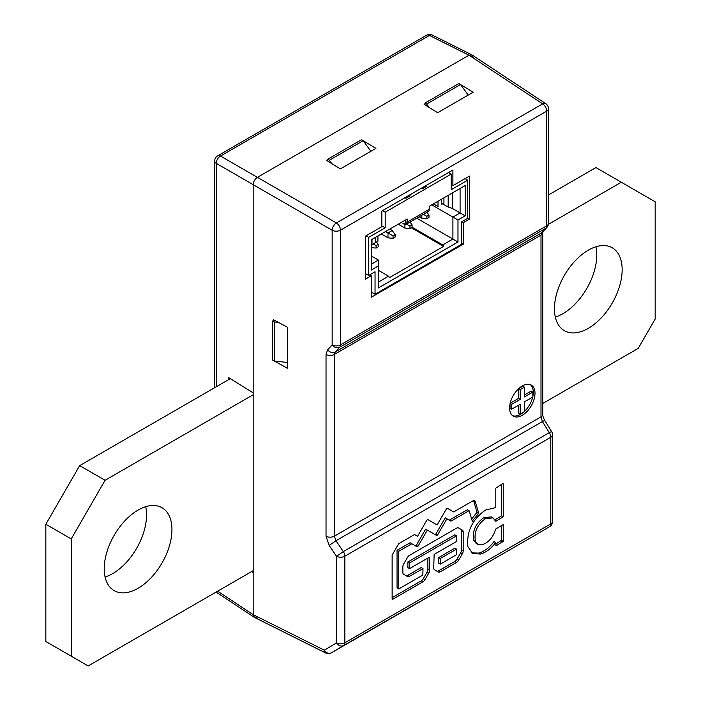 <?xml version="1.0" encoding="UTF-8"?>
<svg xmlns="http://www.w3.org/2000/svg" width="701" height="701" viewBox="0 0 701 701"><rect width="100%" height="100%" fill="white"/><g stroke="black" fill="none" stroke-linecap="round" stroke-linejoin="round"><path stroke-width="1.05" d="M274.336 321.969L272.645 320.997L272.645 360.086L274.336 361.059L274.336 321.969L278.49 322.407M473.21 57.64L471.869 54.844L468.987 55.195L257.407 177.344C254.857 179.132 253.447 181.568 253.175 184.67L253.175 392.823L228.675 377.655L228.675 379.609M429.126 107.437L426.664 104.055L460.522 84.514L458.822 83.533L424.972 103.082L424.972 104.878M426.664 104.055L424.972 103.082M251.545 571.613L253.175 572.629L253.175 614.654L254.314 617.327L257.407 617.09M331.801 163.631L329.347 160.249L363.197 140.699L361.506 139.727L327.647 159.267L327.647 161.064M329.347 160.249L327.647 159.267M460.522 84.514L468.198 95.091M363.197 140.699L370.882 151.276M287.34 362.426L274.336 361.059M274.196 320.094L272.645 320.997M472.159 521.264L478.739 513.255L475.313 501.671L474.63 500.829L472.562 501.031L453.687 511.932L447.334 508.26L446.484 508.751L437.117 524.97L427.759 519.564L426.909 520.054L417.551 536.265L414.712 534.635A0.85 0.491 120 0 0 414.291 534.679L398.983 543.512A0.85 0.491 120 0 0 398.554 543.958L392.306 554.789A0.85 0.491 120 0 0 392.131 555.385L392.131 598.996A1.13 0.657 120 0 0 392.315 599.224A1.13 0.657 120 0 0 392.875 599.171L422.94 581.812A4.145 2.392 120 0 0 425.008 579.631L428.732 573.181A4.145 2.392 120 0 0 429.59 570.299L429.143 557.304L409.577 568.599L409.577 562.929L456.561 535.836L456.482 541.523L434.147 554.412L433.7 567.924A4.136 2.392 120 0 0 434.559 569.817L438.283 571.963A4.145 2.392 120 0 0 440.351 571.762L456.544 562.412A4.136 2.392 120 0 0 458.612 560.23L462.345 553.772A4.145 2.392 120 0 0 463.195 550.89L463.195 532.024A4.145 2.392 120 0 0 462.336 530.122L458.612 527.976A4.145 2.392 120 0 0 456.544 528.186L409.498 555.341A4.136 2.392 120 0 0 407.43 557.532L403.706 563.981A4.136 2.392 120 0 0 402.847 566.864L402.847 572.428A4.136 2.392 120 0 0 403.706 574.329L407.43 576.476A4.136 2.392 120 0 0 409.498 576.275L422.983 568.625L422.861 575.039L398.738 588.963L398.729 551.284L411.802 543.739L417.121 546.806L417.971 546.316L427.338 530.105L436.697 535.503L437.547 535.021L446.905 518.801L450.752 521.045A0.85 0.491 120 0 0 451.181 521.001L469.092 510.705L472.386 521.404M495.835 521.255L503.23 516.812L503.23 483.848L502.783 483.585L495.791 488.141L495.791 507.568L485.451 510.065C472.281 519.511 466.428 531.717 467.9 546.666L472.535 553.404L480.606 554.079C486.336 552.257 491.34 548.419 495.607 542.565L496.247 545.781L503.23 541.225L503.23 524.602L495.607 529.097C493.206 537.422 488.553 542.697 481.657 544.896L477.81 544.335L475.444 541.374C473.788 532.322 477.109 524.751 485.407 518.644L493.022 517.873L495.581 521.106M522.298 385.962A17.954 10.366 120 0 0 510.565 401.787A17.954 10.366 120 0 0 513.325 416.175A17.954 10.366 120 0 0 522.298 415.281A17.954 10.366 120 0 0 534.022 399.465A17.954 10.366 120 0 0 531.27 385.077A17.954 10.366 120 0 0 522.298 385.962M512.51 415.614A17.954 10.366 120 0 0 520.606 414.309A17.954 10.366 120 0 0 523.857 411.943M452.899 170.019L381.817 211.062L381.817 226.695L365.309 236.219L365.309 279.217L371.232 275.8L371.232 297.294L463.484 244.044L463.484 222.541L469.407 219.124L469.407 176.126L452.899 185.651L452.899 170.019M524.409 411.434A17.954 10.366 120 0 0 532.716 397.055M532.874 396.319A17.954 10.366 120 0 0 530.385 384.656M510.021 403.951L510.021 408.201L511.721 409.174L520.177 404.284L520.177 414.063L518.486 413.082L518.486 405.266M518.486 388.836L518.486 398.422L510.188 403.215M520.177 414.063L524.409 411.618L524.409 401.848L532.874 396.959L532.874 392.069L524.409 396.959L524.409 387.189L522.718 386.207L519.047 388.328M532.874 392.069L531.183 391.097L524.409 395.005M217.66 591.18L253.175 614.654L324.318 650.178A5.985 3.452 116.5 0 0 325.72 653.008L254.524 617.45L253.175 614.654L253.175 184.67C253.447 181.568 254.857 179.132 257.407 177.344L336.384 222.944L542.635 103.871L468.987 55.195L257.407 177.344L220.508 156.043L429.415 35.436A5.985 3.452 -63.5 0 1 432.237 35.05A5.985 5.985 0 0 0 426.576 35.225A5.985 3.452 60 0 1 429.415 35.436L468.987 55.195L472.08 54.958L545.781 103.678A5.985 3.452 123.5 0 0 542.635 103.871A5.985 3.452 60 0 1 546.719 111.108L340.467 230.182L340.467 344.883L546.719 225.81L546.719 111.108A5.985 3.452 180 0 0 548.471 108.664A5.985 5.985 0 0 0 545.781 103.678M459.505 83.927L473.21 92.199L437.669 112.712L424.131 104.353L424.972 103.862M362.18 140.112L375.894 148.384L340.344 168.906L326.806 160.538L327.647 160.056M403.706 574.329L405.739 575.495A4.136 2.392 120 0 0 407.807 575.293L421.17 567.582L422.861 568.555L421.17 567.582M429.59 557.567L429.143 557.304L429.59 557.567M469.092 510.705L467.401 509.723L469.048 510.696M495.791 545.518L496.247 545.781L495.791 545.518M471.72 552.861L478.914 553.098C484.645 551.284 489.648 547.446 493.916 541.584L495.791 542.565M503.23 483.848L502.783 483.585L503.23 483.848M273.32 320.602L273.32 319.63L287.34 327.174L287.34 368.209L273.32 360.48M524.409 387.189L520.177 389.633L520.177 399.404L511.721 404.284L510.153 403.382M520.177 399.404L518.486 398.422M511.721 404.284L511.721 409.174M520.177 389.633L518.609 388.722M495.791 544.081L501.539 540.243L501.539 525.566M494.1 541.593L495.668 542.495M494.95 519.792L501.539 515.84L501.539 484.303M501.539 515.84L503.23 516.812M477.81 544.335L476.119 543.354L473.753 540.392C472.097 531.349 475.418 523.77 483.716 517.671L491.331 516.891L493.022 517.873M398.738 588.963L397.046 587.99L397.038 550.303L398.729 551.284M436.609 571A4.145 2.392 120 0 0 438.66 570.78L454.853 561.431A4.136 2.392 120 0 0 456.921 559.249L460.645 552.8A4.145 2.392 120 0 0 461.503 549.917L461.503 531.043A4.145 2.392 120 0 0 460.645 529.15L458.612 527.976M460.645 529.15L462.336 530.122L460.645 529.15M454.791 534.872L456.482 535.844L454.791 534.872L407.886 561.948L409.577 562.929M407.886 567.626L407.886 561.948M392.131 597.646L421.24 580.84A4.145 2.392 120 0 0 423.316 578.649L427.04 572.2A4.145 2.392 120 0 0 427.89 569.317L427.89 558.022M451.996 510.95L447.334 508.26M471.536 519.126L477.048 512.273L473.622 500.698L475.313 501.671M477.048 512.273L478.739 513.255M449.131 520.098A0.85 0.491 120 0 0 449.49 520.028L467.401 509.723M435.006 534.53L435.856 534.039L445.214 517.82L446.905 518.801M415.43 545.834L416.28 545.343L425.638 529.124L427.338 530.105M397.038 550.303L410.111 542.758L411.802 543.739M438.616 563.052L440.421 564.095L456.596 554.631L456.482 549.146L440.421 558.417L440.307 564.033L438.616 563.052L438.616 557.637L440.307 558.618M454.791 548.173L456.482 549.146L454.791 548.173L438.616 557.637M451.207 184.678L452.899 185.651M467.716 218.142L469.407 219.124M461.915 221.639L463.484 222.541M461.363 242.818L463.484 244.044M369.672 274.897L371.232 275.8M329.172 545.448L326.026 536.256A5.985 3.452 180 0 0 334.342 536.169L335.963 540.743L542.416 421.546A5.985 0.535 -31.7 0 1 544.791 420.582C543.345 417.761 542.662 415.702 542.749 414.414L542.749 414.414A5.985 3.452 -0 0 1 540.997 416.858L540.997 235.124L334.342 354.434L334.342 536.169L540.997 416.858L542.416 421.546L549.277 432.657A5.985 3.452 60 0 1 550.802 437.284A5.985 3.452 -0 0 0 552.554 434.839A5.985 5.985 0 0 0 551.661 431.693A5.985 0.535 -31.7 0 0 549.277 432.657L343.332 551.564A5.985 3.452 60 0 1 344.848 556.191A5.985 3.452 0 0 1 336.533 556.27L329.172 545.448L335.963 540.743L343.332 551.564L336.533 556.27L336.533 642.87A5.985 3.452 0 0 0 344.848 642.782L550.802 523.884L550.802 437.284L344.848 556.191L344.848 642.782A5.985 3.452 60 0 1 343.639 645.507L331.415 652.815A5.985 3.452 60 0 1 331.389 652.833L538.166 533.452A5.985 3.452 60 0 1 538.131 533.47A5.985 3.452 60 0 0 538.193 533.435L343.639 645.507A5.985 4.802 59.1 0 1 336.533 642.87L324.318 650.178A5.985 4.802 59.1 0 0 331.415 652.815L538.193 533.435A5.985 4.968 59.1 0 0 538.245 533.4L538.245 533.4A5.985 4.968 59.1 0 0 538.307 533.365M552.554 521.439A5.985 3.452 -0 0 1 550.802 523.884A5.985 3.452 60 0 1 549.584 526.609A5.985 4.968 59.1 0 0 549.645 526.574L549.645 526.574A5.985 5.985 0 0 0 552.554 521.439L552.554 434.839M326.026 536.256L326.026 354.522A5.985 3.452 -0 0 0 334.342 354.434L335.157 352.051A5.985 4.741 -136.5 0 1 327.612 349.773L332.16 344.971A5.985 3.452 180 0 0 340.467 344.883A5.985 3.452 60 0 1 339.705 347.249L335.157 352.051L541.707 232.793A5.985 4.881 -137.5 0 0 542.653 232.04L546.894 227.413A5.985 4.881 -137.5 0 1 545.948 228.175L339.705 347.249A5.985 4.741 -136.5 0 1 332.16 344.971L332.16 230.27L216.285 163.368L216.285 386.759M422.861 187.36L422.861 188.49L421.879 187.929M426.112 185.485L427.093 186.045L422.861 188.49M405.932 197.13L405.932 198.26L410.164 195.816L409.191 195.255M404.959 197.7L405.932 198.26M382.527 210.642L385.2 212.184L451.207 174.076L451.207 189.708L467.716 180.183L467.716 218.291L461.363 221.963L461.363 244.439L375.044 294.271L375.044 271.795L368.7 275.458L368.7 237.35L366.027 235.808M381.817 225.871L385.2 227.825L385.2 212.184M448.544 172.534L451.207 174.076M371.232 292.072L375.044 294.271M365.309 273.504L368.7 275.458M441.393 199.286L441.393 204.569L443.935 203.097L443.935 197.822M441.393 204.569L443.935 203.097M438.011 201.24L438.011 206.523L433.437 203.877M377.927 235.93L377.927 241.214L371.994 244.631L371.241 244.193M377.927 241.214L375.385 242.677L375.385 237.402M371.994 239.356L371.994 244.631L375.385 242.677M442.664 203.833L448.176 207.014L452.408 208.477L465.175 215.855L465.175 185.555L429.205 206.322L429.205 208.381M460.093 188.49L460.093 212.92L452.907 217.073L457.981 220.009L465.175 215.855M431.746 204.858L452.907 217.073L452.907 239.059L457.981 241.994L457.981 220.009M378.426 282.056L388.582 276.194L389.432 277.657L443.593 246.393L442.752 244.921L452.907 239.059L416.736 218.177M406.212 224.25L428.215 211.553A4.784 2.76 -120 0 0 429.205 209.354L407.202 222.059A4.784 2.76 60 0 1 406.212 224.25A4.784 2.76 60 0 1 403.82 224.013L402.97 223.531A3.593 2.077 -120 0 0 405.511 222.059L407.202 222.059L407.202 219.027L371.241 239.795L371.241 270.087L378.426 265.933L378.426 287.918L457.981 241.994M378.426 265.933L378.426 260.071L371.241 255.918M371.241 239.795L371.241 264.224L378.426 260.071M405.511 220.009L405.511 222.059M402.97 223.531L403.82 224.013L402.97 223.531M388.582 276.194L378.426 270.332M411.312 227.746L443.593 246.393M412.074 227.212L442.752 244.921M448.176 207.014L448.176 195.369M452.408 208.477L452.408 192.933M429.205 206.322L429.205 209.354M368.7 237.35L385.2 227.825M467.716 180.183L465.043 178.641M376.104 245.63L376.104 248.075L378.216 246.857L378.216 244.412L376.104 245.63L373.186 243.948M376.104 248.075L371.241 247.628M378.216 244.412L376.525 242.02M393.024 238.305L393.024 235.86L395.145 234.642L395.145 237.078L393.024 238.305L387.995 237.841L381.309 233.976M395.145 234.642L392.227 230.506L387.995 232.951L387.995 237.841M393.024 235.86L385.541 231.532M389.774 229.096L392.227 230.506M409.954 228.535L409.954 226.09L412.074 224.863L412.074 227.308L409.954 228.535L404.915 228.07L398.229 224.206M412.074 224.863L410.067 222.033M409.954 226.09L406.492 224.092M404.915 224.443L404.915 228.07M421.844 215.225L421.844 218.291L419.189 216.758M426.883 216.32L426.883 218.756L428.994 217.538L428.994 215.093L426.883 216.32L423.422 214.322M426.883 218.756L421.844 218.291M428.994 215.093L426.988 212.254M588.305 250.152A47.87 27.637 120 0 0 557.032 292.335A47.87 27.637 120 0 0 564.366 330.697A47.87 27.637 120 0 0 588.305 328.331A47.87 27.637 120 0 0 619.579 286.139A47.87 27.637 120 0 0 612.245 247.777A47.87 27.637 120 0 0 588.305 250.152M555.315 317.062A47.87 27.637 120 0 0 562.921 313.671A47.87 27.637 120 0 0 595.903 246.761M548.392 224.338L621.314 182.234L655.163 201.783L655.163 319.043L638.234 348.362L542.749 403.487M621.314 182.234L595.92 167.574L548.471 194.974M138.079 588.262A47.87 27.637 -60 0 1 114.149 590.636A47.87 27.637 -60 0 1 106.806 552.274A47.87 27.637 -60 0 1 138.079 510.083A47.87 27.637 -60 0 1 162.019 507.717A47.87 27.637 -60 0 1 169.362 546.079A47.87 27.637 -60 0 1 138.079 588.262M105.097 576.993A47.87 27.637 120 0 0 112.695 573.602A47.87 27.637 120 0 0 145.685 506.692M253.175 394.777L105.08 480.281L71.23 538.911L45.837 524.252L45.837 641.52L88.151 665.95L253.175 570.675M71.23 538.911L71.23 656.18M45.837 524.252L79.686 465.622L105.08 480.281M79.686 465.622L230.314 378.663M254.314 617.327L217.363 592.906A5.985 3.452 -56.5 0 1 216.521 591.837M216.285 163.368A5.985 3.689 -60 0 1 220.508 156.043A5.985 3.452 60 0 0 217.669 155.832A5.985 5.985 0 0 0 214.672 161.011A5.985 3.452 0 0 0 216.285 163.368M542.872 231.733L542.749 232.679A5.985 3.452 180 0 1 540.997 235.124L541.707 232.793L545.948 228.175A5.985 3.452 60 0 0 546.719 225.81A5.985 3.452 180 0 0 548.471 223.365L548.471 108.664M327.612 349.773L326.026 354.522M501.539 540.243L503.23 541.225M501.092 541.023L502.783 542.004M478.914 553.098L480.606 554.079M483.716 517.671L485.407 518.644M473.753 540.392L475.444 541.374M407.807 575.293L409.498 576.275M405.739 575.495L407.43 576.476L405.739 575.495M461.503 531.043L463.195 532.024M461.503 549.917L463.195 550.89M460.645 552.8L462.345 553.772M456.921 559.249L458.612 560.23M454.853 561.431L456.544 562.412M438.66 570.78L440.351 571.762M407.763 562.158L409.454 563.14M407.763 567.556L409.454 568.529M427.89 569.317L429.59 570.299M427.04 572.2L428.732 573.181M423.316 578.649L425.008 579.631M421.24 580.84L422.94 581.812M392.131 598.733L392.875 599.171M476.978 512.475L478.669 513.456M467.313 509.732L469.004 510.714M449.49 520.028L451.181 521.001M435.856 534.039L437.547 535.021M416.28 545.343L417.971 546.316M438.721 557.444L440.421 558.417M325.72 653.008A5.985 5.985 0 0 0 331.389 652.833A5.985 3.452 60 0 1 331.301 652.885M336.384 222.944A5.985 3.207 120 0 0 332.16 230.27A5.985 3.452 180 0 0 340.467 230.182A5.985 3.452 60 0 0 336.384 222.944M214.672 387.688L214.672 161.011M216.276 591.977A5.985 5.985 0 0 0 217.363 592.906M471.869 54.844L432.237 35.05M217.669 155.832L426.576 35.225M494.065 541.514L495.756 542.486M421.257 567.573L422.948 568.546M454.87 534.863L456.561 535.836M407.798 567.635L409.489 568.607M438.642 563.131L440.342 564.103M454.87 548.164L456.561 549.137M538.166 533.452A5.985 5.985 0 0 0 538.245 533.4L549.645 526.574M546.894 227.413A5.985 5.985 0 0 0 548.471 223.365M551.661 431.693L544.791 420.582M542.749 414.414L542.749 232.679"/></g></svg>
